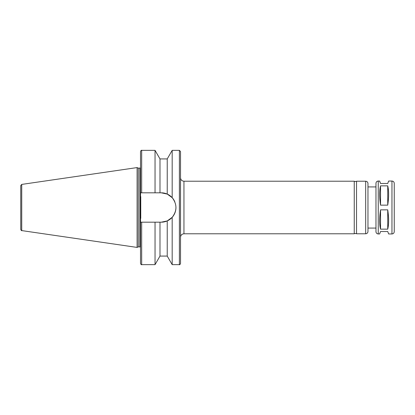 <?xml version="1.0" encoding="UTF-8"?>
<svg xmlns="http://www.w3.org/2000/svg" width="415" height="415" viewBox="0 0 415 415"><rect width="100%" height="100%" fill="white"/><g stroke="black" fill="none" stroke-linecap="round" stroke-linejoin="round"><path stroke-width="0.62" d="M378.252 233.956C376.862 233.821 376.099 233.059 375.964 231.674L375.964 183.326C376.099 181.941 376.862 181.179 378.252 181.044L378.252 233.956L379.642 233.956L380.534 231.503L387.735 231.503L388.632 233.956L391.962 233.956C393.353 233.821 394.115 233.059 394.25 231.674L394.25 183.326C394.115 181.941 393.353 181.179 391.962 181.044L391.962 233.956M380.534 229.142C379.352 224.344 379.352 217.911 380.534 209.855L387.735 209.855L387.735 229.142L380.534 229.142L380.534 209.855M380.534 205.145C379.352 197.089 379.352 190.656 380.534 185.858L387.735 185.858L387.735 205.145L380.534 205.145L380.534 185.858M387.735 209.855C388.922 217.911 388.922 224.344 387.735 229.142M387.735 185.858C388.922 190.656 388.922 197.089 387.735 205.145M391.962 181.044L388.632 181.044L387.735 183.497L380.534 183.497L379.642 181.044L378.252 181.044M159.988 158.924L155.039 150.355L155.039 192.814L159.988 192.814L159.988 158.924L167.235 158.924L167.235 194.08L161.269 192.814L167.235 194.08L172.184 197.675C177.179 204.227 177.179 210.773 172.184 217.325L172.184 264.646L179.384 264.646C179.628 264.957 180.011 264.578 180.525 263.504L180.525 151.496L179.384 150.355L179.384 264.646M167.235 158.924L172.184 150.355L179.384 150.355M172.184 150.355L172.184 197.675M159.988 192.814L161.269 192.814A14.686 14.686 0 0 1 174.834 201.866M141.671 192.814L141.671 150.355C141.391 150.064 141.012 150.443 140.524 151.496L140.524 192.814L155.039 192.814M172.184 217.325L167.235 220.92L161.269 222.186L140.524 222.186L140.524 192.814M161.269 222.186A14.686 14.686 0 0 0 175.955 207.5M137.095 167.582L137.095 247.418L21.73 230.59C21.601 230.896 21.274 230.522 20.75 229.459L20.75 185.541L21.73 184.41L137.095 167.582L138.262 168.127L138.262 246.873L137.095 247.418M138.262 168.127L139.839 168.127L139.839 246.873L140.524 247.184M140.752 196.637L140.752 218.363M140.524 167.816L139.839 168.127M140.524 222.186L140.524 263.504C141.012 264.557 141.391 264.936 141.671 264.646L155.039 264.646L155.039 222.186M159.988 222.186L159.988 256.076L155.039 264.646M167.235 220.92L167.235 256.076L172.184 264.646M183.954 181.215L183.954 233.785L354.249 233.785L354.249 181.215L183.954 181.215C181.874 181.013 180.733 179.866 180.525 177.786M354.249 181.443L356.532 181.443M365.677 181.215L356.532 181.215L356.532 233.785L365.677 233.785C367.068 233.65 367.83 232.888 367.965 231.503L367.965 183.497C367.83 182.112 367.068 181.35 365.677 181.215L365.677 233.785M367.965 186.926L367.965 228.074L375.964 228.074L375.964 186.926L367.965 186.926M375.964 231.674L375.964 228.074M20.75 192.072L20.75 222.928M21.73 184.41L21.73 230.59M141.671 222.186L141.671 264.646M141.671 150.355L155.039 150.355M138.262 246.873L139.839 246.873M159.988 256.076L167.235 256.076M183.954 233.785C181.874 233.987 180.733 235.134 180.525 237.214M354.249 233.557L356.532 233.557"/></g></svg>
